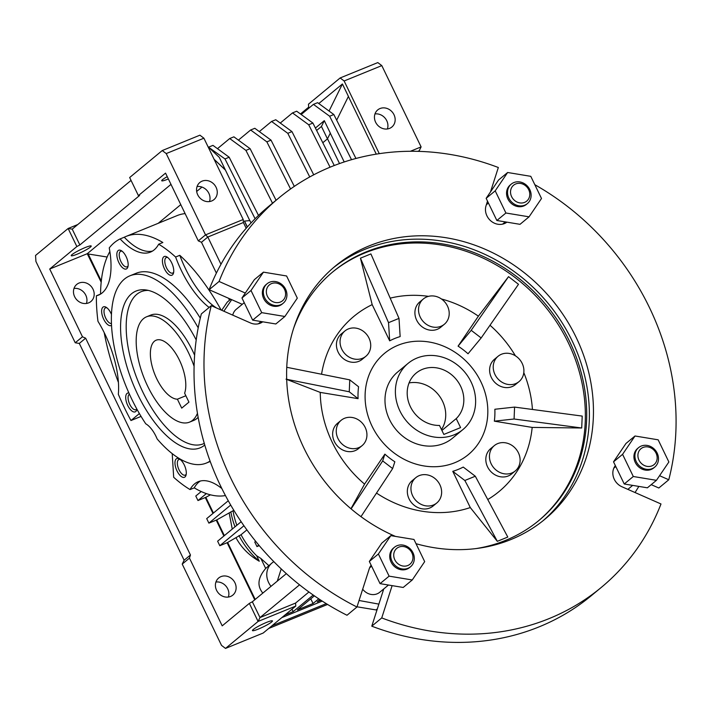 <?xml version="1.0" encoding="UTF-8"?>
<svg xmlns="http://www.w3.org/2000/svg" width="711" height="711" viewBox="0 0 711 711"><rect width="100%" height="100%" fill="white"/><g stroke="black" fill="none" stroke-linecap="round" stroke-linejoin="round"><path stroke-width="1.07" d="M355.953 158.482L333.832 114.524L317.613 102.668L313.427 104.375L301.188 114.507M333.832 114.524L329.646 116.231L313.427 104.375M351.527 159.708L329.646 116.231M214.1 159.282L225.36 169.92L219.29 157.353L208.021 146.715M225.36 169.92L249.792 220.597M251.01 222.97L249.854 220.588L244.406 221.103L247.277 227.04M255.107 218.757L224.996 158.935L208.581 147.239M258.484 215.451L229.182 157.229L212.962 145.373L208.776 147.079M224.996 158.935L229.182 157.229M272.509 203.213L245.926 150.394L229.706 138.538L217.477 148.67M276.072 200.262L250.112 148.688L233.892 136.832L229.706 138.538M245.926 150.394L250.112 148.688M334.268 165.53L312.902 123.065L296.683 111.209L292.497 112.916L280.267 123.047M330.073 167.209L308.716 124.772L292.497 112.916M312.902 123.065L308.716 124.772M313.72 174.826L291.972 131.606L275.752 119.75L271.566 121.457L259.337 131.588M309.747 176.95L287.786 133.312L271.566 121.457M291.972 131.606L287.786 133.312M290.568 188.975L266.856 141.853L250.636 129.997L238.407 140.129M294.31 186.389L271.042 140.147L254.822 128.291L250.636 129.997M266.856 141.853L271.042 140.147M255.684 541.302L254.778 542.058L256.964 546.572L258.777 545.061M256.964 546.572L259.257 545.63M247.357 226.951L244.513 221.059M254.725 599.808L227.129 542.724L219.806 545.719L217.619 541.195L241.162 521.714M219.806 545.719L243.935 525.74M201.213 491.532L195.783 496.029L197.969 500.544L206.359 493.603M230.711 505.059L208.883 523.136L216.633 519.972L233.83 510.302M227.138 542.742L241.056 534.725L246.904 529.882M77.748 224.552L68.132 228.48L76.859 246.548L49.717 269.025L82.467 336.783L75.224 342.773L79.312 343.431L85.649 338.187L190.459 554.989L189.455 558.099L222.205 625.849L249.357 603.372L258.093 621.441L225.511 648.414L221.521 645.392L182.22 564.099L189.455 558.099M76.859 246.548L79.863 244.948L72.22 229.138L68.132 228.48L35.55 255.453L35.923 261.47L75.224 342.773M220.979 264.261L207.816 237.03L205.532 234.879L166.232 153.576L162.241 150.554L129.66 177.528L138.396 195.596L165.547 173.12L198.298 240.869L201.48 242.273L216.384 273.104M246.184 228.275L243.393 222.507L243.206 219.503L205.532 234.879L198.298 240.869M241.056 534.725A74.575 66.034 50.4 0 0 256.627 555.735L259.275 561.228A77.108 68.274 50.4 0 1 238.958 535.579M256.627 555.735L260.839 558.419L265.692 568.453C257.826 577.679 256.875 585.891 262.83 593.098M236.105 537.943C241.393 547.648 249.117 555.407 259.275 561.228M227.662 542.466L255.196 599.417M318.795 103.539L342.418 83.978L329.06 111.04M107.157 257.026L87.497 253.871M158.206 223.307L180.772 204.626M196.671 191.463L201.968 187.073M170.987 184.371L87.249 253.711L101.193 282.223M209.141 307.454A68.256 30.564 67.8 0 1 175.608 257.026A139.045 62.257 -112.2 0 0 158.669 244.211L162.855 242.504A139.045 62.257 -112.2 0 0 126.016 236.443L177.181 215.566A139.045 62.257 67.8 0 1 185.109 213.602M308.947 591.987L295.58 603.061L259.995 617.575L252.352 601.773L249.357 603.372M158.669 244.211A68.256 30.564 67.8 0 1 150.474 252.094A68.256 30.564 67.8 0 1 120.106 238.923A139.045 62.257 -112.2 0 0 109.245 247.917A68.256 30.564 67.8 0 1 98.527 295.109A68.256 30.564 67.8 0 1 96.376 295.785A139.045 62.257 -112.2 0 0 97.967 321.319A68.256 30.564 67.8 0 1 118.337 394.303A139.045 62.257 -112.2 0 0 130.966 420.53L141.062 416.415M104.197 332.624A139.045 62.257 -112.2 0 0 118.417 382.42M96.376 295.785L100.544 294.087A139.045 62.257 -112.2 0 1 109.858 251.552M120.106 238.923L124.292 237.216A68.256 30.564 -112.2 0 0 152.501 251.072M126.016 236.443A139.045 62.257 -112.2 0 0 124.292 237.216M175.608 257.026L179.794 255.311A68.256 30.564 -112.2 0 0 216.491 307.97M221.103 310.005A139.045 62.257 -112.2 0 0 179.794 255.311M172.213 453.636L173.68 477.277A139.045 62.257 -112.2 0 0 190.059 489.568L194.245 487.862A139.045 62.257 -112.2 0 0 225.44 495.558M200.289 318.137A101.122 45.282 -112.2 0 0 136.156 273.264L129.873 275.824A101.122 45.282 -112.2 0 0 145.764 423.818A21.108 9.456 67.8 0 1 157.131 438.918A101.122 45.282 -112.2 0 0 206.288 463.083A101.122 45.282 -112.2 0 0 210.065 461.057M190.059 489.568A68.256 30.564 67.8 0 1 198.245 481.685A68.256 30.564 67.8 0 1 221.841 488.537M139.383 413.562L130.966 420.53M128.913 393.023A10.114 4.524 -112.2 0 0 127.011 393.45A10.114 4.524 -112.2 0 0 128.655 407.154A10.114 4.524 -112.2 0 0 136.788 409.732A10.114 4.524 -112.2 0 0 136.912 409.18M163.717 256.84A10.114 4.524 -112.2 0 0 165.37 270.536A10.114 4.524 -112.2 0 0 173.493 273.122A10.114 4.524 -112.2 0 0 166.881 256.911A10.114 4.524 -112.2 0 0 163.717 256.84M118.133 250.583A10.114 4.524 -112.2 0 0 119.786 264.288A10.114 4.524 -112.2 0 0 127.909 266.865A10.114 4.524 -112.2 0 0 121.297 250.654A10.114 4.524 -112.2 0 0 118.133 250.583M111.458 314.413A10.114 4.524 -112.2 0 0 106.09 307.241A10.114 4.524 -112.2 0 0 102.935 307.17A10.114 4.524 -112.2 0 0 103.602 319.035A10.114 4.524 -112.2 0 0 111.529 325.345M176.266 458.879A10.114 4.524 -112.2 0 0 177.919 472.584A10.114 4.524 -112.2 0 0 186.042 475.161A10.114 4.524 -112.2 0 0 179.43 458.95A10.114 4.524 -112.2 0 0 176.266 458.879M198.2 327.833A101.122 45.282 -112.2 0 0 129.873 275.824M196.209 339.974A84.689 37.923 -112.2 0 0 145.897 289.946A84.689 37.923 -112.2 0 0 131.508 293.794A84.689 37.923 -112.2 0 0 137.827 394.685A84.689 37.923 -112.2 0 0 204.759 445.024M200.413 481A68.256 30.564 -112.2 0 0 194.245 487.862M129.446 394.205A8.399 3.759 -112.2 0 0 129.162 394.401A8.399 3.759 -112.2 0 0 129.535 403.866A8.399 3.759 -112.2 0 0 135.97 409.687A8.399 3.759 -112.2 0 0 136.805 408.994M180.292 459.546A8.399 3.759 -112.2 0 0 178.879 459.555A8.399 3.759 -112.2 0 0 178.425 459.83A8.399 3.759 -112.2 0 0 178.799 469.296A8.399 3.759 -112.2 0 0 185.224 475.108A8.399 3.759 -112.2 0 0 186.238 474.13M167.743 257.506A8.399 3.759 -112.2 0 0 166.33 257.515A8.399 3.759 -112.2 0 0 165.876 257.791A8.399 3.759 -112.2 0 0 166.25 267.256A8.399 3.759 -112.2 0 0 172.675 273.068A8.399 3.759 -112.2 0 0 173.688 272.091M106.952 307.836A8.399 3.759 -112.2 0 0 105.539 307.845A8.399 3.759 -112.2 0 0 105.086 308.121A8.399 3.759 -112.2 0 0 105.264 317.124A8.399 3.759 -112.2 0 0 111.449 323.523M122.159 251.25A8.399 3.759 -112.2 0 0 120.746 251.259A8.399 3.759 -112.2 0 0 120.292 251.534A8.399 3.759 -112.2 0 0 120.666 260.999A8.399 3.759 -112.2 0 0 127.091 266.821A8.399 3.759 -112.2 0 0 128.104 265.834M336.676 120.186L348.417 96.403L342.418 83.978M322.803 142.733L327.451 138.876L321.452 126.46L316.626 130.46M339.52 163.574L327.513 138.752M271.007 586.326A17.695 15.669 -129.6 0 1 272.011 562.961A17.695 15.669 -129.6 0 1 273.851 561.672M272.011 562.961L265.692 568.453M281.227 568.907L277.299 581.118M216.375 520.079L224.018 535.898M216.633 519.972L224.241 535.721M213.327 513.129L205.452 497.496L213.104 513.315M216.571 590.299A11.1 9.83 -129.6 0 1 218.686 577.999A11.1 9.83 -129.6 0 1 233.332 580.283A11.1 9.83 -129.6 0 1 232.835 595.098A11.1 9.83 -129.6 0 1 216.571 590.299M74.646 296.709A11.1 9.83 -129.6 0 1 76.752 284.409A11.1 9.83 -129.6 0 1 91.399 286.693A11.1 9.83 -129.6 0 1 90.91 301.508A11.1 9.83 -129.6 0 1 74.646 296.709M82.467 336.783L85.649 338.187M227.547 542.555L255.08 599.515M227.289 542.662L254.858 599.693M216.215 520.141L223.885 536.014M208.883 523.136L206.705 518.612L228.267 500.757M197.969 500.544L205.292 497.558L212.962 513.431M87.249 253.711L49.717 269.025M87.702 253.907L101.229 281.894M88.093 254.085L101.282 281.369M90.404 247.099A11.1 1.378 -25.8 0 1 79.49 253.178A11.1 1.378 -25.8 0 1 71.224 255.684A11.1 1.378 -25.8 0 1 80.619 249.605A11.1 1.378 -25.8 0 1 91.212 246.024A11.1 1.378 -25.8 0 1 90.404 247.099M168.365 178.95A11.1 1.378 -25.8 0 1 161.717 180.754A11.1 1.378 -25.8 0 1 167.254 176.666M79.863 244.948L139.587 195.489L138.396 195.596M286.337 573.635L252.352 601.773M225.511 648.414L263.186 633.039L295.767 606.065L295.58 603.061M253.258 629.493A11.1 1.378 154.2 0 0 252.458 630.568A11.1 1.378 154.2 0 0 263.052 626.986A11.1 1.378 154.2 0 0 272.437 620.907A11.1 1.378 154.2 0 0 264.181 623.414A11.1 1.378 154.2 0 0 253.258 629.493M295.767 606.065L258.093 621.441L259.995 617.575L299.553 584.824M260.839 558.419L268.811 565.609M205.71 497.389L210.447 494.82M88.208 253.987L101.309 281.103M243.206 219.503L203.906 138.201L199.915 135.179L162.241 150.554M330.277 133.153L344.213 161.966M348.39 96.465L376.27 154.136M197.071 186.549A11.1 9.83 -129.6 0 1 207.23 190.779A11.1 9.83 -129.6 0 1 209.505 201.56M228.551 298.273L229.511 300.246M379.274 153.674L344.133 80.974L340.142 77.961L308.467 104.188L308.654 107.192L300.46 113.973M340.142 77.961L377.808 62.586L381.807 65.608L344.133 80.974M375.612 122.212A11.1 9.83 -129.6 0 1 377.728 109.912A11.1 9.83 -129.6 0 1 392.374 112.187A11.1 9.83 -129.6 0 1 391.885 127.002A11.1 9.83 -129.6 0 1 375.612 122.212M410.398 151.274L421.108 146.901L381.807 65.608M417.784 151.345L419.206 150.768L421.108 146.901M319.932 599.595L317.239 601.817L320.99 600.288M314.378 595.845L297.358 609.931L313.062 603.523L318.75 598.813M285.004 614.971L293.172 611.638L313.222 595.036M322.252 601.106L281.84 617.592M374.964 113.947A11.1 9.83 -129.6 0 1 385.131 118.186A11.1 9.83 -129.6 0 1 387.397 128.967M243.393 222.507L207.816 237.03L201.48 242.273M419.206 150.768L419.508 151.399M190.459 554.989L184.122 560.232L182.22 564.099M184.122 560.232L79.312 343.431M315.408 128.042L324.305 120.666L321.452 126.46M327.451 138.876L330.313 133.09L324.305 120.666M271.886 625.84L326.278 603.639M291.99 609.194L293.172 611.638M310.778 598.822L313.062 603.523M268.722 628.462L327.575 604.439M214.171 159.424L225.316 169.965M72.22 229.138L131.055 180.416M203.906 138.201L166.232 153.576M197.72 194.805A11.1 9.83 -129.6 0 1 199.827 182.505A11.1 9.83 -129.6 0 1 214.473 184.789A11.1 9.83 -129.6 0 1 213.984 199.604A11.1 9.83 -129.6 0 1 197.72 194.805M73.997 288.444A11.1 9.83 -129.6 0 1 84.165 292.683A11.1 9.83 -129.6 0 1 86.431 303.464M215.922 582.033A11.1 9.83 -129.6 0 1 226.089 586.273A11.1 9.83 -129.6 0 1 228.355 597.053M408.096 363.365L397.698 371.977A42.98 38.056 50.4 0 0 395.796 429.355A42.98 38.056 50.4 0 0 452.516 438.189L462.914 429.568A42.98 38.056 50.4 0 0 464.816 372.2A42.98 38.056 50.4 0 0 408.096 363.365A42.98 38.056 50.4 0 0 399.929 410.985A42.98 38.056 50.4 0 0 462.914 429.568M197.445 413.322A56.88 25.472 67.8 0 1 189.57 422.121L193.756 420.405A56.88 25.472 -112.2 0 0 198.138 417.313M194.627 355.224A56.88 25.472 -112.2 0 0 150.776 315.08L146.59 316.786A56.88 25.472 67.8 0 1 188.442 352.594A56.88 25.472 67.8 0 1 194.094 366.289M148.377 290.417A82.165 36.785 -112.2 0 0 136.788 294.345A82.165 36.785 -112.2 0 0 140.938 387.993A82.165 36.785 -112.2 0 0 204.279 443.388M233.048 510.951A74.575 66.034 50.4 0 0 236.861 525.269M230.853 511.849A77.108 68.274 50.4 0 0 235.012 526.798M229.209 513.209L232.257 529.082M205.826 497.291L213.433 513.04M216.739 519.883L224.356 535.623M177.394 399.191L181.714 408.132L188.948 402.142L184.629 393.201A31.604 14.149 67.8 0 0 178.079 357.5A31.604 14.149 67.8 0 0 156.144 340.196A31.604 14.149 67.8 0 0 153.931 372.057A31.604 14.149 67.8 0 0 177.394 399.191L185.855 395.743M189.57 422.121A56.88 25.472 67.8 0 1 144.502 379.079A56.88 25.472 67.8 0 1 146.59 316.786M443.842 434.439L460.586 427.604L456.231 418.601A30.333 26.858 50.4 0 0 455.52 378.545A30.333 26.858 50.4 0 0 416.166 373.097A30.333 26.858 50.4 0 0 409.963 405.777A30.333 26.858 50.4 0 0 439.487 425.436L443.842 434.439M441.913 430.457L456.231 418.601M441.478 429.551A30.333 26.858 50.4 0 0 439.833 396.605A30.333 26.858 50.4 0 0 409.065 382.945M382.678 460.924L384.882 454.133A73.313 64.914 50.4 0 0 394.845 461.777L392.641 468.567L382.678 460.924L351.101 508.88M463.234 467.074L475.303 476.219L507.787 537.054L497.318 541.329L470.282 507.565L452.774 471.34A73.313 64.914 50.4 0 0 463.234 467.074M538.263 521.021A161.468 142.973 50.4 0 0 544.724 306.032A161.468 142.973 50.4 0 0 332.304 272.286M286.684 379.292L349.261 391.788L358.068 398.658L320.243 392.41A113.76 100.731 50.4 0 0 332.277 442.393A113.76 100.731 50.4 0 0 364.565 484.102L350.95 508.747M376.492 493.078A113.76 100.731 50.4 0 0 470.282 507.565M487.746 499.531A113.76 100.731 50.4 0 0 532.175 427.418L494.349 421.17A73.313 64.914 50.4 0 0 494.856 409.26L514.577 407.092L582.211 416.086L581.705 427.995L532.175 427.418M532.432 409.465A113.76 100.731 50.4 0 0 523.803 372.617M515.422 355.829A113.76 100.731 50.4 0 0 490.003 325.247M471.197 330.313L508.543 276.65L518.497 284.293L481.16 337.956L468.034 353.785A73.313 64.914 50.4 0 0 458.08 346.141L471.197 330.313L481.16 337.956M508.543 276.65L478.396 316.173A113.76 100.731 50.4 0 0 441.451 298.984M428.52 296.354A113.76 100.731 50.4 0 0 390.188 298.149M360.441 258.182L370.911 253.916L399.004 318.386L400.151 336.579A73.313 64.914 50.4 0 0 389.681 340.845L372.173 304.628L360.441 258.182L388.535 322.661L389.681 340.845M372.173 304.628A113.76 100.731 50.4 0 0 321.559 374.235M320.243 392.41L286.026 379.159M360.975 516.648L392.641 468.567M514.577 407.092L514.08 419.01L581.705 427.995M349.261 391.788L349.759 379.87L358.575 386.748A73.313 64.914 50.4 0 0 358.068 398.658M286.746 367.285L349.759 379.87M362.69 589.206A12.638 11.189 50.4 0 0 379.736 592.263L388.473 585.029M244.237 302.682L236.239 309.303A12.638 11.189 50.4 0 0 232.755 315.142M392.045 561.263A12.638 11.189 50.4 0 0 410.576 566.729A12.638 11.189 50.4 0 0 411.136 549.861A12.638 11.189 50.4 0 0 394.454 547.257A12.638 11.189 50.4 0 0 392.045 561.263M394.454 547.257L393.476 548.065A12.638 11.189 50.4 0 0 391.077 562.072A12.638 11.189 50.4 0 0 409.598 567.538L410.576 566.729M394.809 559.788A10.318 9.136 50.4 0 0 411.473 562.543A10.318 9.136 50.4 0 0 403.759 546.581A10.318 9.136 50.4 0 0 394.809 559.788M384.882 454.133L364.565 484.102M478.396 316.173L458.08 346.141M388.535 322.661L399.004 318.386M475.303 476.219L464.834 480.485L497.318 541.329M452.774 471.34L464.834 480.485M416.024 543.702A164.321 145.497 50.4 0 0 544.83 519.288A164.321 145.497 50.4 0 0 552.1 299.926A164.321 145.497 50.4 0 0 335.236 266.154A164.321 145.497 50.4 0 0 303.997 448.232A164.321 145.497 50.4 0 0 395.467 536.405M542.777 520.95A164.321 145.497 50.4 0 0 548.03 303.295A164.321 145.497 50.4 0 0 333.219 267.86M476.059 548.572A161.468 142.973 50.4 0 0 538.938 520.461A161.468 142.973 50.4 0 0 546.084 304.912A161.468 142.973 50.4 0 0 332.988 271.726A161.468 142.973 50.4 0 0 293.634 328.26M415.811 477.659L412.193 480.663A16.433 14.549 50.4 0 0 409.065 498.864A16.433 14.549 50.4 0 0 433.15 505.974L436.776 502.979A16.433 14.549 50.4 0 0 437.496 481.036A16.433 14.549 50.4 0 0 415.811 477.659A16.433 14.549 50.4 0 0 412.691 495.869A16.433 14.549 50.4 0 0 436.776 502.979M341.111 420.334L337.494 423.329A16.433 14.549 50.4 0 0 334.374 441.54A16.433 14.549 50.4 0 0 358.46 448.641L362.077 445.646A16.433 14.549 50.4 0 0 362.806 423.712A16.433 14.549 50.4 0 0 341.111 420.334A16.433 14.549 50.4 0 0 337.992 438.545A16.433 14.549 50.4 0 0 362.077 445.646M344.906 330.979L341.28 333.974A16.433 14.549 50.4 0 0 338.16 352.185A16.433 14.549 50.4 0 0 362.246 359.286L365.863 356.291A16.433 14.549 50.4 0 0 366.592 334.357A16.433 14.549 50.4 0 0 344.906 330.979A16.433 14.549 50.4 0 0 341.778 349.181A16.433 14.549 50.4 0 0 365.863 356.291M423.383 298.949L419.766 301.944A16.433 14.549 50.4 0 0 416.646 320.154A16.433 14.549 50.4 0 0 440.731 327.256L444.348 324.26A16.433 14.549 50.4 0 0 445.077 302.326A16.433 14.549 50.4 0 0 423.383 298.949A16.433 14.549 50.4 0 0 420.263 317.159A16.433 14.549 50.4 0 0 444.348 324.26M498.082 356.273L494.465 359.277A16.433 14.549 50.4 0 0 491.345 377.479A16.433 14.549 50.4 0 0 515.422 384.589L519.048 381.594A16.433 14.549 50.4 0 0 519.768 359.65A16.433 14.549 50.4 0 0 498.082 356.273A16.433 14.549 50.4 0 0 494.963 374.484A16.433 14.549 50.4 0 0 519.048 381.594M494.296 445.637L490.679 448.632A16.433 14.549 50.4 0 0 487.55 466.843A16.433 14.549 50.4 0 0 511.636 473.944L515.262 470.949A16.433 14.549 50.4 0 0 515.982 449.014A16.433 14.549 50.4 0 0 494.296 445.637A16.433 14.549 50.4 0 0 491.177 463.839A16.433 14.549 50.4 0 0 515.262 470.949M372.04 426.165A65.732 58.204 50.4 0 0 468.38 454.587A65.732 58.204 50.4 0 0 471.286 366.84A65.732 58.204 50.4 0 0 384.544 353.331A65.732 58.204 50.4 0 0 372.04 426.165M392.125 585.633L381.736 617.93A252.805 223.849 50.4 0 0 601.266 587.437A252.805 223.849 50.4 0 0 660.99 503.975L621.921 486.751A13.9 12.309 -129.6 0 1 615.344 465.581M659.568 475.703L668.775 479.765A252.805 223.849 50.4 0 0 534.832 184.7M506.925 222.161A13.9 12.309 -129.6 0 1 491.31 221.299A13.9 12.309 -129.6 0 1 486.057 205.692L487.515 201.151M490.466 191.97L498.34 167.512A252.805 223.849 50.4 0 0 278.801 197.996A252.805 223.849 50.4 0 0 219.077 281.467L245.313 293.039M262.741 321.807A13.9 12.309 -129.6 0 1 250.361 322.901L211.291 305.677A252.805 223.849 50.4 0 0 356.958 607.007L369.24 568.827A13.9 12.309 -129.6 0 1 371.151 565.227M381.736 617.93L371.782 626.178A252.805 223.849 50.4 0 0 591.312 595.685L601.266 587.437M371.782 626.178L383.753 588.939M211.291 305.677L201.337 313.915A252.805 223.849 50.4 0 0 347.004 615.255L356.958 607.007M242.255 304.317L209.123 289.706A252.805 223.849 50.4 0 1 268.847 206.243L278.801 197.996M668.775 479.765L658.821 488.004L651.214 484.653M494.349 421.17L514.08 419.01M219.077 281.467L209.123 289.706M508.863 198.129A12.638 11.189 50.4 0 0 527.384 203.595A12.638 11.189 50.4 0 0 527.944 186.717A12.638 11.189 50.4 0 0 511.262 184.122A12.638 11.189 50.4 0 0 508.863 198.129M511.262 184.122L510.285 184.931A12.638 11.189 50.4 0 0 507.885 198.938A12.638 11.189 50.4 0 0 526.407 204.404L527.384 203.595M297.305 298.14L286.595 275.975L263.443 272.144L251.01 290.488L261.728 312.653L284.88 316.484L297.305 298.14M511.618 196.654A10.318 9.136 50.4 0 0 528.282 199.409A10.318 9.136 50.4 0 0 520.568 183.447A10.318 9.136 50.4 0 0 511.618 196.654M541.498 198.493L530.779 176.328L507.636 172.497L495.203 190.841L505.912 213.007L529.064 216.828L541.498 198.493M507.636 172.497L498.58 179.99L486.155 198.333L496.865 220.499L520.017 224.329L529.064 216.828M496.865 220.499L505.912 213.007M486.155 198.333L495.203 190.841M635.012 435.994L625.956 443.486L613.531 461.83L624.24 483.995L647.392 487.817L656.44 480.325L668.873 461.981L658.155 439.816L635.012 435.994L622.578 454.338L633.297 476.503L656.44 480.325M638.638 447.61L637.66 448.419A12.638 11.189 50.4 0 0 635.261 462.426A12.638 11.189 50.4 0 0 653.782 467.891L654.76 467.083A12.638 11.189 50.4 0 0 655.32 450.214A12.638 11.189 50.4 0 0 638.638 447.61A12.638 11.189 50.4 0 0 636.238 461.617A12.638 11.189 50.4 0 0 654.76 467.083M624.24 483.995L633.297 476.503M613.531 461.83L622.578 454.338M635.056 492.536L638.869 486.404M424.68 561.628L413.971 539.462L390.819 535.641L378.385 553.985L389.104 576.15L412.256 579.972L424.68 561.628M390.819 535.641L381.771 543.133L369.338 561.477L380.056 583.642L403.199 587.464L412.256 579.972M380.056 583.642L389.104 576.15M369.338 561.477L378.385 553.985M263.443 272.144L254.396 279.636L241.962 297.98L252.681 320.146L275.824 323.976L284.88 316.484M267.078 283.769L266.101 284.578A12.638 11.189 50.4 0 0 263.692 298.584A12.638 11.189 50.4 0 0 282.223 304.05L283.2 303.242A12.638 11.189 50.4 0 0 283.76 286.364A12.638 11.189 50.4 0 0 267.078 283.769A12.638 11.189 50.4 0 0 264.67 297.776A12.638 11.189 50.4 0 0 283.2 303.242M252.681 320.146L261.728 312.653M241.962 297.98L251.01 290.488M267.434 296.3A10.318 9.136 50.4 0 0 284.098 299.055A10.318 9.136 50.4 0 0 276.383 283.094A10.318 9.136 50.4 0 0 267.434 296.3M231.697 299.66L223.858 311.222M230.728 299.233L227.244 302.122L221.716 310.272M377.345 608.874L376.057 609.94L357.029 606.803M359.055 600.493L378.874 604.119M638.993 460.141A10.318 9.136 50.4 0 0 655.658 462.897A10.318 9.136 50.4 0 0 647.943 446.935A10.318 9.136 50.4 0 0 638.993 460.141M206.288 463.083L210.216 461.475M371.613 566.169L369.613 567.822M261.097 321.541L258.36 323.807M615.797 466.523L613.806 468.176M632.666 485.382L627.857 489.364M488.421 203.035L486.36 204.741M505.29 221.894L502.553 224.161"/></g></svg>
